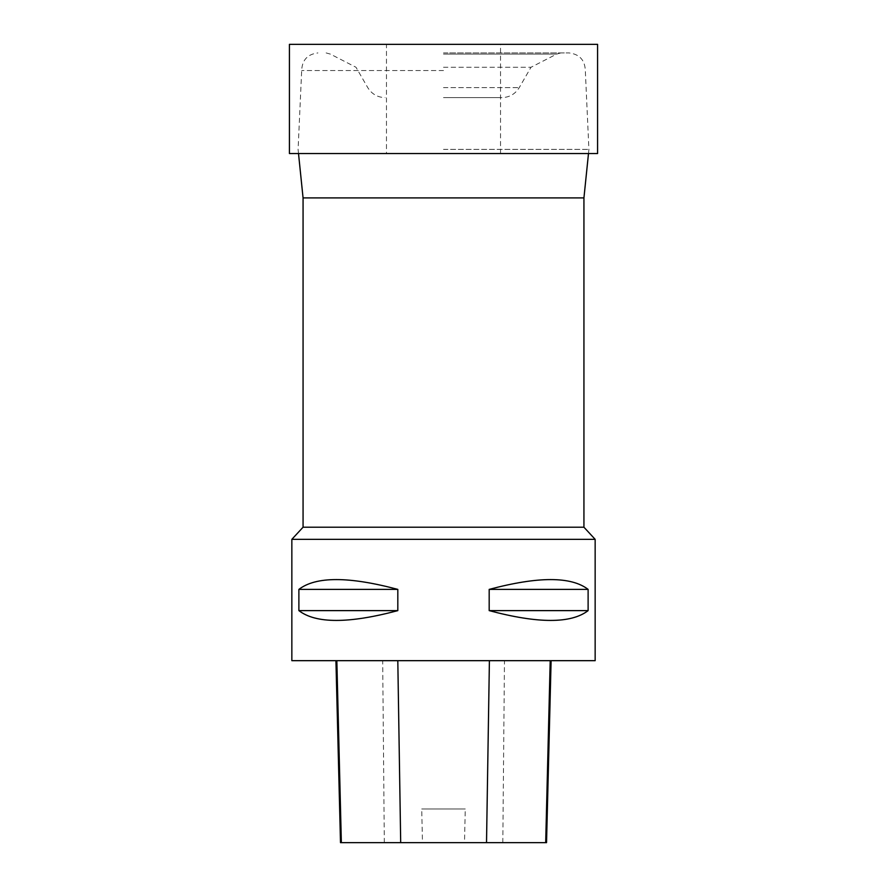 <?xml version="1.0" encoding="UTF-8"?>
<svg xmlns="http://www.w3.org/2000/svg" width="887" height="887" viewBox="0 0 887 887"><rect width="100%" height="100%" fill="white"/><g stroke="black" fill="none" stroke-linecap="round" stroke-linejoin="round"><path stroke-width="0.67" stroke-dasharray="4.43 3.33" d="M597.583 153.54L289.417 153.54M597.583 44.35L289.417 44.35M386.477 153.54L500.523 153.54L386.477 153.54L386.477 44.35L500.523 44.35L386.477 44.35M583.934 197.912L303.066 197.912M443.5 149.382L588.913 149.382L443.5 149.382M583.934 527.211L303.066 527.211M443.5 52.932L569.088 52.932L443.5 52.932M443.5 70.528L301.68 70.528L443.5 70.528M595.155 539.34L291.845 539.34M443.5 97.625L501.92 97.625L443.5 97.625M443.5 67.268L531.003 67.268L443.5 67.268M595.155 660.671L291.845 660.671M298.886 589.389L298.886 610.622C315.861 623.694 348.835 623.694 397.82 610.622L397.82 589.389C348.835 576.317 315.861 576.317 298.886 589.389L397.82 589.389M489.18 589.389L489.18 610.622C538.165 623.694 571.139 623.694 588.114 610.622L588.114 589.389C571.139 576.317 538.165 576.317 489.18 589.389L588.114 589.389M336.838 660.671L551.104 660.671L336.838 660.671M546.536 842.65L464.5 842.65L465.265 808.988L421.724 808.988L465.265 808.988M340.497 842.65L422.478 842.65L421.724 808.988M422.478 842.65L464.5 842.65M397.82 610.622L298.886 610.622M588.114 610.622L489.18 610.622M443.5 87.613L519.25 87.613L443.5 87.613M443.5 54.096L556.659 54.096L443.5 54.096M502.818 842.65L504.47 660.671M384.315 842.65L382.685 660.671M500.523 153.54L500.523 44.35M588.491 153.54L588.913 149.382L585.32 70.528C584.888 60.072 579.477 54.207 569.088 52.932M298.509 153.54L298.087 149.382L301.68 70.528C302.112 60.072 307.523 54.207 317.912 52.932M560.872 52.932L556.659 54.096L531.003 67.268L519.25 87.613C515.258 94.033 509.482 97.37 501.92 97.625M326.128 52.932L330.341 54.096L355.997 67.268L367.75 87.613C371.742 94.033 377.518 97.37 385.08 97.625"/><path stroke-width="1.33" d="M289.417 153.54L597.583 153.54L597.583 44.35L289.417 44.35L289.417 153.54M583.934 197.912L583.934 527.211L303.066 527.211L303.066 197.912L583.934 197.912L588.491 153.54M303.066 527.211L291.845 539.34L595.155 539.34L583.934 527.211M595.155 539.34L595.155 660.671L291.845 660.671L291.845 539.34M588.114 589.389L588.114 610.622C571.139 623.694 538.165 623.694 489.18 610.622L489.18 589.389C538.165 576.317 571.139 576.317 588.114 589.389L489.18 589.389M397.82 589.389L397.82 610.622C348.835 623.694 315.861 623.694 298.886 610.622L298.886 589.389C315.861 576.317 348.835 576.317 397.82 589.389L298.886 589.389M335.929 660.671L340.497 842.65L546.536 842.65L551.104 660.671M298.886 610.622L397.82 610.622M489.18 610.622L588.114 610.622M341.351 842.65L336.838 660.671M400.691 842.65L397.808 660.671M486.519 842.65L489.402 660.671M545.693 842.65L550.206 660.671M303.066 197.912L298.509 153.54"/></g></svg>
